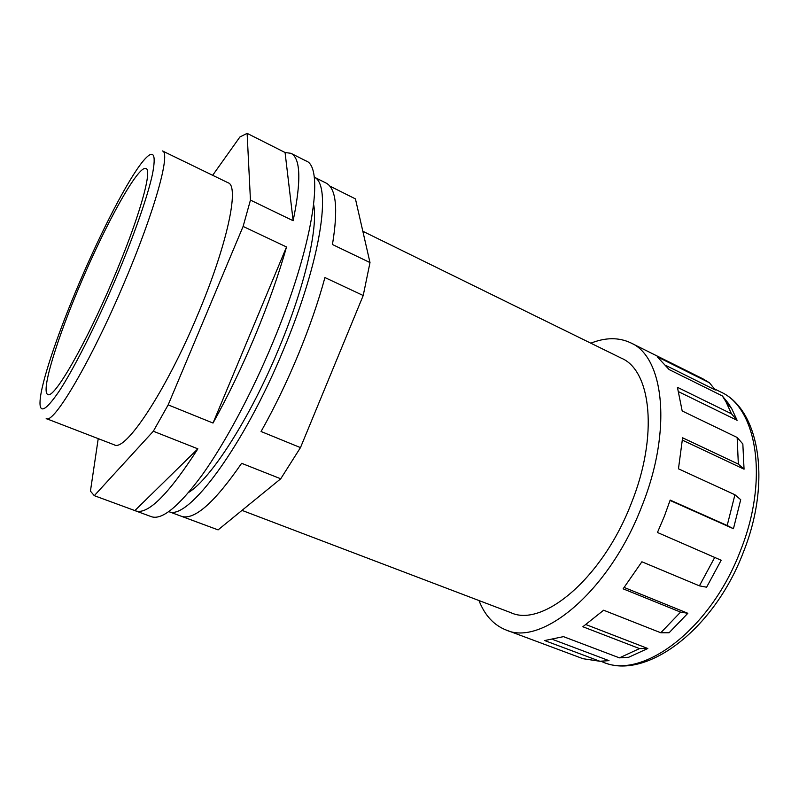 <?xml version="1.0" encoding="UTF-8"?>
<svg xmlns="http://www.w3.org/2000/svg" width="799" height="799" viewBox="0 0 799 799"><rect width="100%" height="100%" fill="white"/><g stroke="black" fill="none" stroke-linecap="round" stroke-linejoin="round"><path stroke-width="1.2" d="M115.495 279.29C133.643 236.614 147.655 196.414 152.399 174.502C156.554 153.088 153.398 148.704 142.921 161.318C127.93 179.645 101.483 230.841 79.54 282.367C59.526 329.138 43.296 375.9 40.419 397.193C38.232 414.621 44.504 412.584 59.226 391.101C73.838 368.848 96.07 324.963 115.495 279.29M162.487 150.951C170.866 152.459 154.926 210.836 124.304 282.536C91.096 361.248 53.383 424.788 46.192 418.566L114.257 444.823C125.063 452.324 165.683 391.72 197.733 314.696C227.445 244.594 239.62 185.907 228.124 182.791L162.487 150.951M243.116 226.437L168.17 404.873L213.023 423.051C227.995 396.084 242.097 366.831 255.31 335.26C268.414 303.71 278.821 274.277 286.521 246.971L243.116 226.437L250.447 200.1L247.121 133.363L285.073 152.509L290.926 153.308L305.967 160.899C324.784 166.721 313.108 246.631 272.679 342.901C251.435 393.907 224.998 443.075 202.267 474.856C178.926 506.436 161.957 520.379 151.361 516.673L135.54 510.861C147.745 515.105 168.519 494.431 197.872 448.838L153.328 431.24L94.302 495.67L90.437 491.135L98.227 438.641M212.664 175.291L239.91 136.979L247.121 133.363M250.447 200.1L293.133 220.724C301.383 180.634 300.644 158.162 290.926 153.308M188.694 492.404C211.066 478.641 250.467 417.517 279.061 348.064C304.918 286.272 318.162 228.085 313.697 204.754M168.829 511.6C187.585 521.288 243.585 447.041 283.875 348.773C321.218 259.745 331.925 184.399 314.187 177.138M300.474 447.61L261.063 431.51C274.387 407.84 286.731 382.351 298.097 355.026C309.373 327.7 318.322 301.882 324.923 277.553L363.215 295.52L300.474 447.61L280.729 478.781L218.097 529.887L168.809 511.62M314.177 177.098L325.972 183.011C336.159 188.105 338.327 208.609 332.454 244.514L369.997 262.581L363.215 295.52M369.997 262.581L355.435 198.891L329.687 186.007M666.346 365.682L715.375 390.022L709.432 382.761L702.89 378.816L630.701 342.841C618.806 337.238 605.512 337.358 590.811 343.19M726.541 402.396L728.298 403.265L731.724 408.688L737.107 420.324L731.485 413.812L725.911 401.637L722.286 395.895L728.298 403.265M678.76 391.8L737.107 420.324M742.84 443.964L744.049 469.193L738.346 464.119L737.147 437.462L742.84 443.964M682.436 440.169L744.049 469.193M740.713 499.695L733.442 528.718L727.18 525.512L734.93 494.761L740.713 499.695M670.061 500.444L733.442 528.718M241.997 510.381L510.851 612.673C542.691 627.864 602.616 578.176 631.26 503.43C658.616 435.765 651.155 370.526 621.422 358.212L362.836 231.271M478.981 600.548C484.733 615.27 493.722 625.068 505.937 629.942C541.592 646.87 609.327 591.21 641.747 506.506C672.638 429.932 663.889 356.714 630.701 342.841M727.18 525.512L670.181 500.084L664.309 516.414L657.447 532.484L721.167 560.249L706.616 587.205L699.405 585.847L714.815 557.253M738.346 464.119L682.596 437.802L678.461 468.813L734.93 494.761M731.485 413.812L677.422 387.305L682.186 410.966L737.147 437.462M709.432 382.761L657.217 356.753L669.123 369.557L722.286 395.895M81.188 282.227C57.378 337.657 40.469 391.919 47.82 394.476C53.663 399.53 85.203 345.428 113.059 279.5C138.776 219.355 152.809 169.787 145.987 168.569C138.547 164.624 106.547 222.392 81.188 282.227M168.17 404.873L153.328 431.24M197.872 448.838L134.871 510.581L94.302 495.67M213.023 423.051L286.521 246.971M293.133 220.724L285.073 152.509M134.871 510.581L135.54 510.861M619.445 657.857L639.52 648.588L647.809 648.498L628.713 657.257L619.445 657.857L563.435 636.633L544.658 640.558L599.859 661.252L583.03 658.716L505.937 629.942M660.783 632.758L680.568 612.114L687.839 613.292L669.093 632.758L660.783 632.758L603.625 610.216L582.861 626.746L639.52 648.588M699.405 585.847L641.897 561.787L623.13 588.833L680.568 612.114M599.859 661.252L609.008 660.653L552.998 639.56M586.037 624.618L647.809 648.498M624.209 587.465L687.839 613.292M280.729 478.781L241.628 463.31C214.741 502.271 194.836 519.989 181.922 516.464L218.097 529.887M740.633 550.251C769.297 478.421 756.503 407.33 720.528 391.9C759.11 408.998 771.844 480.798 743.559 551.7C714.176 630.121 645.392 680.798 603.085 662.131C642.106 680.059 710.8 629.752 740.633 550.251M714.436 388.883L720.528 391.9M600.618 661.202L603.085 662.131M731.724 408.688L725.911 401.637"/></g></svg>
